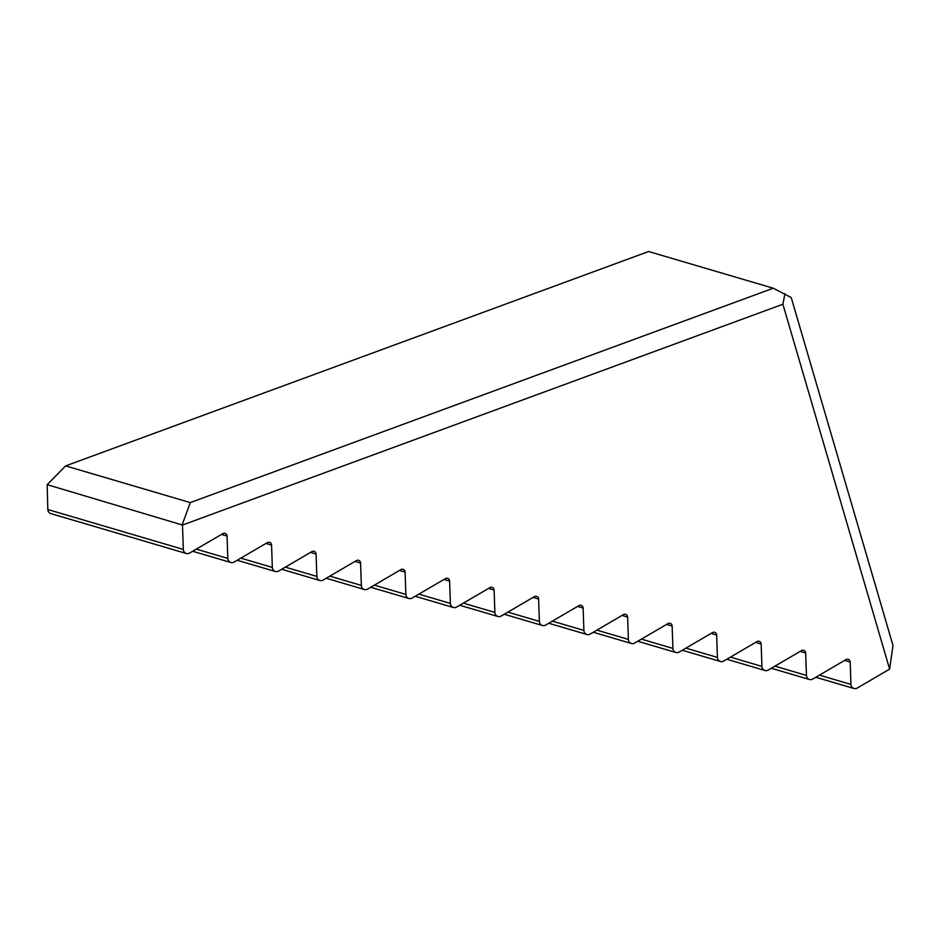 <?xml version="1.0" encoding="UTF-8"?>
<svg xmlns="http://www.w3.org/2000/svg" width="940" height="940" viewBox="0 0 940 940"><rect width="100%" height="100%" fill="white"/><g stroke="black" fill="none" stroke-linecap="round" stroke-linejoin="round"><path stroke-width="1.41" d="M182.489 525.037L47.165 484.652L47.823 509.527A4.606 4.289 106.4 0 0 50.842 513.604L186.32 553.495A4.606 4.289 106.4 0 0 189.586 553.072L222.874 533.615A3.079 2.855 106.4 0 1 227.057 536.059L227.821 558.419A4.606 4.289 106.4 0 0 234.095 562.073L267.383 542.615A3.079 2.855 106.4 0 1 271.566 545.059L272.33 567.419A4.606 4.289 106.4 0 0 278.604 571.073L311.892 551.615A3.079 2.855 106.4 0 1 316.075 554.06L316.839 576.42A4.606 4.289 106.4 0 0 323.113 580.074L356.401 560.616A3.079 2.855 106.4 0 1 360.584 563.048L361.348 585.42A4.606 4.289 106.4 0 0 367.622 589.074L400.91 569.616A3.079 2.855 106.4 0 1 405.093 572.049L405.857 594.421A4.606 4.289 106.4 0 0 412.131 598.075L445.419 578.617A3.079 2.855 106.4 0 1 449.602 581.049L450.366 603.409A4.606 4.289 106.4 0 0 456.64 607.064L489.928 587.618A3.079 2.855 106.4 0 1 494.111 590.05L494.875 612.41A4.606 4.289 106.4 0 0 501.149 616.064L534.437 596.618A3.079 2.855 106.4 0 1 538.62 599.05L539.384 621.411A4.606 4.289 106.4 0 0 545.658 625.065L578.946 605.618A3.079 2.855 106.4 0 1 583.129 608.051L583.893 630.411A4.606 4.289 106.4 0 0 590.167 634.065L623.455 614.607A3.079 2.855 106.4 0 1 627.638 617.051L628.402 639.411A4.606 4.289 106.4 0 0 634.676 643.066L667.964 623.608A3.079 2.855 106.4 0 1 672.147 626.052L672.911 648.412A4.606 4.289 106.4 0 0 679.185 652.066L712.473 632.608A3.079 2.855 106.4 0 1 716.656 635.052L717.42 657.413A4.606 4.289 106.4 0 0 723.694 661.067L756.982 641.609A3.079 2.855 106.4 0 1 761.165 644.041L761.929 666.413A4.606 4.289 106.4 0 0 768.203 670.067L801.491 650.609A3.079 2.855 106.4 0 1 805.674 653.042L806.438 675.414A4.606 4.289 106.4 0 0 812.712 679.068L846 659.61A3.079 2.855 106.4 0 1 850.183 662.042L850.947 684.414A4.606 4.289 106.4 0 0 857.221 688.057L889.628 669.127L782.903 304.243L182.489 525.037L183.312 549.418A4.606 4.289 106.4 0 0 186.32 553.495M773.256 288.216L648.612 251.509L65.636 465.899L190.28 502.595L773.256 288.216L791.233 297.58L893 645.498L889.628 669.127M782.903 304.243L784.959 293.703M182.278 524.438L190.28 502.595M47.165 484.652L65.636 465.899M221.511 534.425L227.057 536.059M819.445 675.132L850.947 684.414M47.823 509.527L183.312 549.418M266.02 543.414L271.566 545.059M196.319 549.136L227.821 558.419M310.529 552.414L316.075 554.06M240.828 558.137L272.33 567.419M355.038 561.415L360.584 563.048M285.337 567.137L316.839 576.42M399.547 570.415L405.093 572.049M329.846 576.138L361.348 585.42M444.056 579.416L449.602 581.049M374.355 585.138L405.857 594.421M488.565 588.417L494.111 590.05M418.864 594.139L450.366 603.409M533.074 597.417L538.62 599.05M463.373 603.139L494.875 612.41M577.583 606.418L583.129 608.051M507.882 612.14L539.384 621.411M622.092 615.418L627.638 617.051M552.391 621.14L583.893 630.411M666.601 624.418L672.147 626.052M596.9 630.141L628.402 639.411M711.11 633.407L716.656 635.052M641.409 639.13L672.911 648.412M755.619 642.408L761.165 644.041M685.918 648.13L717.42 657.413M800.128 651.408L805.674 653.042M730.427 657.13L761.929 666.413M844.637 660.409L850.183 662.042M774.936 666.131L806.438 675.414M853.955 688.491L815.814 677.258M230.829 562.496L192.677 551.263M275.338 571.496L237.186 560.264M319.847 580.497L281.706 569.264M364.356 589.498L326.215 578.264M408.865 598.498L370.724 587.265M453.374 607.499L415.233 596.265M497.883 616.487L459.742 605.266M542.392 625.488L504.251 614.255M586.901 634.488L548.76 623.255M631.41 643.489L593.269 632.256M675.919 652.489L637.778 641.256M720.428 661.49L682.287 650.257M764.937 670.49L726.796 659.257M809.446 679.491L771.305 668.258"/></g></svg>
